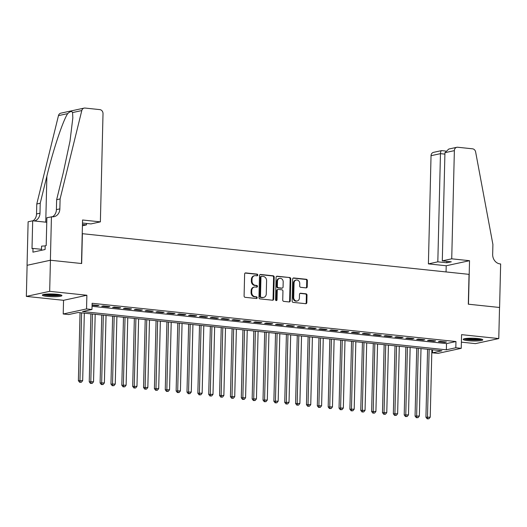 <?xml version="1.0" encoding="UTF-8"?>
<svg xmlns="http://www.w3.org/2000/svg" width="527" height="527" viewBox="0 0 527 527"><rect width="100%" height="100%" fill="white"/><g stroke="black" fill="none" stroke-linecap="round" stroke-linejoin="round"><path stroke-width="0.79" d="M257.775 275.035A0.863 0.738 77.8 0 0 257.051 274.106L245.727 272.914A1.232 1.061 77.8 0 0 244.627 274.02L244.093 295.99A1.232 1.061 77.8 0 0 245.127 297.32L256.458 298.513A0.863 0.738 77.8 0 0 256.497 296.806L255.028 296.648A3.946 3.386 77.8 0 1 251.715 292.386L251.761 290.555A3.946 3.386 77.8 0 1 254.337 287.057A3.946 3.386 77.8 0 1 255.266 287.011L256.735 287.162A0.863 0.738 77.8 0 0 256.774 285.456L255.312 285.298A3.946 3.386 77.8 0 1 251.992 281.036L252.038 279.205A3.946 3.386 77.8 0 1 254.613 275.707A3.946 3.386 77.8 0 1 255.542 275.661L257.011 275.812A0.863 0.738 77.8 0 0 257.775 275.035M256.866 275.799A0.863 0.738 77.8 0 0 256.425 274.238L245.134 273.052M256.313 298.499A0.863 0.738 77.8 0 0 255.865 296.945L254.403 296.787L255.028 296.648M256.59 287.149A0.863 0.738 77.8 0 0 256.142 285.594L254.679 285.436L255.312 285.298M477.91 338.545A9.796 1.37 -178.6 0 0 463.193 339.375A9.796 1.37 -178.6 0 0 468.075 340.679A9.796 1.37 -178.6 0 0 482.785 339.849A9.796 1.37 -178.6 0 0 477.91 338.545M57.048 294.283A9.796 1.37 -178.6 0 0 42.338 295.113A9.796 1.37 -178.6 0 0 47.213 296.418A9.796 1.37 -178.6 0 0 61.929 295.588A9.796 1.37 -178.6 0 0 57.048 294.283M306.121 287.894A1.232 1.061 77.8 0 0 307.215 286.78L307.366 280.621A1.232 1.061 77.8 0 0 306.332 279.284L293.75 277.966A1.232 1.061 77.8 0 0 292.656 279.073L292.116 301.042A1.232 1.061 77.8 0 0 293.157 302.373L305.732 303.697A1.232 1.061 77.8 0 0 306.833 302.59L307.01 295.146A1.232 1.061 77.8 0 0 305.976 293.809L300.594 293.243A1.232 1.061 77.8 0 0 299.494 294.356L299.408 298.045A3.3 2.833 77.8 0 1 297.254 300.97A3.3 2.833 77.8 0 1 293.704 297.445L294.059 282.979A3.3 2.833 77.8 0 1 296.207 280.061A3.3 2.833 77.8 0 1 299.758 283.579L299.698 285.99A1.232 1.061 77.8 0 0 300.739 287.327L306.121 287.894M455.809 347.761L461.237 348.327L437.917 353.393L432.483 352.82L441.942 350.771L78.101 312.504L68.642 314.56L63.214 313.987L86.54 308.921L91.968 309.494L82.515 311.549L446.356 349.809L455.809 347.761L455.96 341.542L92.12 303.275L91.968 309.494M51.442 216.722L50.381 260.239L81.494 263.513L82.561 219.996L100.374 221.867L103.015 113.687A3.768 3.234 77.8 0 0 99.847 109.616L85.025 108.055A3.768 3.234 77.8 0 0 84.136 108.101A3.768 3.234 77.8 0 0 81.79 110.558L60.098 198.929L59.854 208.876A8.794 7.543 -102.2 0 1 54.116 216.676A8.794 7.543 -102.2 0 1 52.041 216.781L46.877 217.71L46.192 245.569L45.184 245.786L45.091 249.515L32.924 252.156L33.017 248.428L32.009 248.645L32.687 220.793L28.122 221.781L27.055 265.305L50.434 260.246L81.659 263.533L82.39 233.692L469.037 274.35L468.305 304.198L499.53 307.478L498.773 338.565L461.573 334.652L461.237 348.327M50.434 260.246L49.676 291.332L26.35 296.398L63.55 300.311L63.214 313.987M63.55 300.311L86.876 295.245L49.676 291.332M86.876 295.245L86.54 308.921M274.211 277.13A1.232 1.061 77.8 0 0 273.177 275.799L260.595 274.475A1.232 1.061 77.8 0 0 259.501 275.588L258.961 297.557A1.232 1.061 77.8 0 0 260.002 298.888L272.578 300.212A1.232 1.061 77.8 0 0 273.678 299.099L274.211 277.13L273.585 277.268A1.232 1.061 77.8 0 0 272.545 275.937L260.002 274.62M277.176 276.22L289.751 277.545A1.232 1.061 77.8 0 1 290.792 278.875L290.252 300.845A1.232 1.061 77.8 0 1 289.158 301.951L283.776 301.385A1.232 1.061 77.8 0 1 282.735 300.054L282.953 291.148A1.232 1.061 77.8 0 0 281.919 289.81L278.348 289.435A1.232 1.061 77.8 0 0 277.255 290.548L277.024 299.823A0.863 0.738 77.8 0 1 275.535 299.665L276.076 277.327A1.232 1.061 77.8 0 1 277.176 276.22L276.609 276.339M461.388 342.148L475.446 343.63L498.773 338.565M27.108 265.312L26.35 296.398M92.073 305.252L97.376 305.812L98.957 305.469L92.08 304.863M109.814 306.609L103.299 305.923L101.724 306.266L108.239 306.951L109.814 306.609M120.676 307.755L114.161 307.07L112.587 307.412L119.102 308.097L120.676 307.755M131.539 308.894L125.024 308.209L123.443 308.552L129.965 309.237L131.539 308.894M142.395 310.041L135.88 309.356L134.306 309.692L140.821 310.377L142.395 310.041M153.258 311.18L146.743 310.495L145.169 310.838L151.684 311.523L153.258 311.18M164.121 312.32L157.606 311.635L156.025 311.977L162.547 312.663L164.121 312.32M174.984 313.466L168.462 312.781L166.888 313.124L173.403 313.809L174.984 313.466M185.84 314.606L179.325 313.921L177.751 314.263L184.266 314.948L185.84 314.606M196.703 315.752L190.188 315.06L188.613 315.403L195.128 316.088L196.703 315.752M207.566 316.892L201.05 316.207L199.469 316.549L205.991 317.234L207.566 316.892M218.422 318.031L211.907 317.346L210.332 317.689L216.847 318.374L218.422 318.031M229.285 319.178L222.769 318.492L221.195 318.835L227.71 319.52L229.285 319.178M240.147 320.317L233.632 319.632L232.051 319.975L238.573 320.66L240.147 320.317M251.01 321.457L244.488 320.772L242.914 321.114L249.429 321.799L251.01 321.457M261.866 322.603L255.351 321.918L253.777 322.26L260.292 322.946L261.866 322.603M272.729 323.743L266.214 323.058L264.64 323.4L271.155 324.085L272.729 323.743M283.592 324.889L277.07 324.204L275.496 324.546L282.011 325.231L283.592 324.889M294.448 326.029L287.933 325.343L286.359 325.686L292.874 326.371L294.448 326.029M305.311 327.168L298.796 326.483L297.221 326.826L303.736 327.511L305.311 327.168M316.174 328.314L309.659 327.629L308.078 327.972L314.599 328.657L316.174 328.314M327.036 329.454L320.515 328.769L318.94 329.111L325.455 329.797L327.036 329.454M337.893 330.6L331.378 329.915L329.803 330.258L336.318 330.943L337.893 330.6M348.755 331.74L342.24 331.055L340.666 331.397L347.181 332.082L348.755 331.74M359.618 332.88L353.097 332.194L351.522 332.537L358.037 333.222L359.618 332.88M370.474 334.026L363.959 333.341L362.385 333.683L368.9 334.368L370.474 334.026M381.337 335.165L374.822 334.48L373.248 334.823L379.763 335.508L381.337 335.165M392.2 336.312L385.685 335.627L384.104 335.969L390.626 336.654L392.2 336.312M403.063 337.451L396.541 336.766L394.967 337.109L401.482 337.794L403.063 337.451M413.919 338.591L407.404 337.906L405.83 338.248L412.345 338.933L413.919 338.591M424.782 339.737L418.267 339.052L416.686 339.395L423.207 340.08L424.782 339.737M435.645 340.877L429.123 340.192L427.549 340.534L434.064 341.219L435.645 340.877M92.047 306.319L446.507 343.597L455.96 341.542M438.411 341.674L444.926 342.366L446.501 342.023L439.986 341.338L438.411 341.674M432.562 349.783L432.483 352.82M446.507 343.597L446.356 349.809M97.376 305.812L97.39 305.304M108.239 306.951L108.252 306.444M119.102 308.097L119.115 307.59M129.965 309.237L129.971 308.73M140.821 310.377L140.834 309.876M151.684 311.523L151.697 311.016M162.547 312.663L162.56 312.155M173.403 313.809L173.416 313.301M184.266 314.948L184.279 314.441M195.128 316.088L195.142 315.587M205.991 317.234L205.998 316.727M216.847 318.374L216.86 317.867M227.71 319.52L227.723 319.013M238.573 320.66L238.586 320.152M249.429 321.799L249.442 321.299M260.292 322.946L260.305 322.438M271.155 324.085L271.168 323.578M282.011 325.231L282.024 324.724M292.874 326.371L292.887 325.864M303.736 327.511L303.75 327.003M314.599 328.657L314.606 328.15M325.455 329.797L325.469 329.289M336.318 330.943L336.331 330.436M347.181 332.082L347.194 331.575M358.037 333.222L358.05 332.715M368.9 334.368L368.913 333.861M379.763 335.508L379.776 335.001M390.626 336.654L390.632 336.147M401.482 337.794L401.495 337.287M412.345 338.933L412.358 338.426M423.207 340.08L423.221 339.572M434.064 341.219L434.077 340.712M444.926 342.366L444.94 341.858M254.613 275.707L253.981 275.845A3.946 3.386 77.8 0 0 251.405 279.343L252.038 279.205M254.679 285.436A3.946 3.386 77.8 0 1 251.359 281.174L251.405 279.343M254.337 287.057L253.704 287.195A3.946 3.386 77.8 0 0 251.129 290.693L251.761 290.555M254.403 296.787A3.946 3.386 77.8 0 1 251.083 292.525L251.129 290.693M272.545 300.206A1.232 1.061 77.8 0 0 273.045 299.237L273.585 277.268M261.728 276.306A0.863 0.738 77.8 0 0 260.964 277.083L260.49 296.372A0.863 0.738 77.8 0 0 261.214 297.3L262.762 297.465A3.946 3.386 77.8 0 0 263.691 297.412A3.946 3.386 77.8 0 0 266.267 293.914L266.59 280.733A3.946 3.386 77.8 0 0 263.276 276.471L261.728 276.306M261.096 276.444A0.863 0.738 77.8 0 0 260.331 277.222L260.964 277.083M263.691 297.412L263.065 297.551A3.946 3.386 77.8 0 1 262.13 297.603L260.582 297.439A0.863 0.738 77.8 0 1 259.857 296.503L260.331 277.222M276.583 276.359L289.751 277.545M289.119 301.951A1.232 1.061 77.8 0 0 289.619 300.983L290.16 279.014A1.232 1.061 77.8 0 0 289.125 277.683M278.058 289.455L277.426 289.587A1.232 1.061 77.8 0 0 276.622 290.68L276.392 299.955L277.024 299.823M276.128 300.568A0.863 0.738 77.8 0 0 276.392 299.955M283.183 281.899A3.3 2.833 77.8 0 0 279.633 278.375A3.3 2.833 77.8 0 0 277.479 281.299L277.354 286.398A1.232 1.061 77.8 0 0 278.388 287.729L281.958 288.104A1.232 1.061 77.8 0 0 283.058 286.998L283.183 281.899M279.633 278.375L279 278.513A3.3 2.833 77.8 0 0 276.846 281.438L277.479 281.299M282.255 288.091L281.622 288.223A1.232 1.061 77.8 0 1 281.332 288.243L277.762 287.867A1.232 1.061 77.8 0 1 276.721 286.53L276.846 281.438M296.207 280.061L295.581 280.193A3.3 2.833 77.8 0 0 293.427 283.118L294.059 282.979M297.254 300.97L296.622 301.108A3.3 2.833 77.8 0 1 293.071 297.584L293.427 283.118M305.7 303.69A1.232 1.061 77.8 0 0 306.2 302.729L306.385 295.278A1.232 1.061 77.8 0 0 305.344 293.947L300.001 293.387M306.082 287.887A1.232 1.061 77.8 0 0 306.589 286.919L306.734 280.759A1.232 1.061 77.8 0 0 305.7 279.422L293.157 278.104M80.045 312.709L78.378 380.678L82.673 380.626L84.32 313.157M81.606 312.873L79.959 380.336L80.256 382.141L79.63 382.279L81.342 382.259L80.256 382.141M82.673 380.626L81.342 382.259M79.63 382.279L78.378 380.678M60.421 294.817A8.478 1.186 1.4 0 1 52.133 295.542A8.478 1.186 1.4 0 1 43.879 294.415M45.585 294.171A7.852 1.1 -178.6 0 0 52.153 294.83A7.852 1.1 -178.6 0 0 58.728 294.494M43.049 294.619A9.736 1.364 -178.6 0 0 52.133 295.719A9.736 1.364 -178.6 0 0 61.237 295.061M45.184 245.918L41.58 246.122L41.475 250.299M481.276 339.078A8.478 1.186 1.4 0 1 472.996 339.803A8.478 1.186 1.4 0 1 464.742 338.677M466.448 338.433A7.852 1.1 -178.6 0 0 473.009 339.092A7.852 1.1 -178.6 0 0 479.583 338.756M463.912 338.881A9.736 1.364 -178.6 0 0 472.996 339.981A9.736 1.364 -178.6 0 0 482.093 339.322M82.449 224.462L86.474 224.884L86.507 223.448M86.474 224.884L82.416 225.767M60.098 198.929L56.646 199.68L63.299 172.586L70.005 141.144L72.838 117.87L72.568 112.561C71.824 110.953 70.196 111.309 67.687 113.621C62.897 120.762 53.069 150.287 46.877 176.15L40.223 203.244L39.986 213.191A8.794 7.543 -102.2 0 1 34.341 220.965M40.223 203.244L36.778 203.995L36.534 213.942A8.794 7.543 -102.2 0 1 32.977 220.82M52.344 216.808A8.794 7.543 -102.2 0 0 56.402 209.627L56.646 199.68M67.687 113.621L58.464 115.624L36.778 203.995M50.381 260.239L27.055 265.305M100.374 221.867L90.947 223.916L82.489 223.02M46.765 222.275L32.687 220.793M58.464 115.624A3.768 3.234 -102.2 0 1 60.809 113.167L84.136 108.101M41.501 249.317L33.017 248.428M451.725 258.816L454.366 150.636L444.94 152.685L442.298 260.865L451.725 258.816L469.531 260.694L468.47 304.211L499.589 307.485L500.65 263.961L500.051 263.902A8.794 7.543 77.8 0 1 492.666 254.396L492.903 244.449L475.637 151.98A3.768 3.234 77.8 0 0 472.541 148.812L457.713 147.25A3.768 3.234 77.8 0 0 456.823 147.296A3.768 3.234 77.8 0 0 454.366 150.636M446.059 271.939L446.211 265.753L469.531 260.694M446.211 265.753L428.398 263.882L437.818 261.833L446.837 262.782L451.31 261.814L442.298 260.865M437.818 261.833L440.467 153.653L431.04 155.702A3.768 3.234 -102.2 0 1 433.497 152.362L441.547 150.617L445.526 151.012M428.398 263.882L431.04 155.702M446.837 262.782L446.87 261.346M441.922 150.682C441.092 150.465 440.605 151.453 440.467 153.653L444.907 154.121M456.823 147.296L448.773 149.049L444.94 152.685M90.901 313.848L89.241 381.825L93.529 381.765L95.183 314.303M92.469 314.013L90.815 381.482L91.118 383.287L90.486 383.419L92.205 383.399L91.118 383.287M93.529 381.765L92.205 383.399M90.486 383.419L89.241 381.825M101.764 314.994L100.104 382.964L104.392 382.905L106.039 315.442M103.325 315.159L101.678 382.622L101.981 384.427L101.349 384.565L103.068 384.539L101.981 384.427M104.392 382.905L103.068 384.539M101.349 384.565L100.104 382.964M112.626 316.134L110.96 384.104L115.255 384.051L116.902 316.589M114.188 316.299L112.541 383.761L112.844 385.566L112.211 385.705L113.924 385.685L112.844 385.566M115.255 384.051L113.924 385.685M112.211 385.705L110.96 384.104M123.483 317.28L121.823 385.25L126.118 385.191L127.765 317.728M125.051 317.445L123.397 384.908L123.7 386.713L123.074 386.851L124.787 386.825L123.7 386.713M126.118 385.191L124.787 386.825M123.074 386.851L121.823 385.25M134.345 318.42L132.685 386.39L136.974 386.337L138.627 318.868M135.907 318.585L134.26 386.047L134.563 387.852L133.93 387.991L135.65 387.964L134.563 387.852M136.974 386.337L135.65 387.964M133.93 387.991L132.685 386.39M145.208 319.56L143.548 387.536L147.837 387.477L149.484 320.014M146.769 319.724L145.123 387.193L145.426 388.998L144.793 389.13L146.513 389.11L145.426 388.998M147.837 387.477L146.513 389.11M144.793 389.13L143.548 387.536M156.064 320.706L154.404 388.676L158.699 388.616L160.346 321.154M157.632 320.871L155.985 388.333L156.282 390.138L155.656 390.276L157.369 390.25L156.282 390.138M158.699 388.616L157.369 390.25M155.656 390.276L154.404 388.676M166.927 321.845L165.267 389.815L169.556 389.763L171.209 322.3M168.495 322.01L166.842 389.473L167.145 391.278L166.512 391.416L168.232 391.396L167.145 391.278M169.556 389.763L168.232 391.396M166.512 391.416L165.267 389.815M177.79 322.992L176.13 390.962L180.418 390.902L182.065 323.44M179.351 323.156L177.704 390.619L178.007 392.424L177.375 392.556L179.094 392.536L178.007 392.424M180.418 390.902L179.094 392.536M177.375 392.556L176.13 390.962M188.653 324.131L186.986 392.101L191.281 392.042L192.928 324.579M190.214 324.296L188.567 391.759L188.87 393.564L188.238 393.702L189.951 393.676L188.87 393.564M191.281 392.042L189.951 393.676M188.238 393.702L186.986 392.101M199.509 325.271L197.849 393.241L202.144 393.188L203.791 325.726M201.077 325.436L199.423 392.905L199.726 394.71L199.101 394.842L200.813 394.822L199.726 394.71M202.144 393.188L200.813 394.822M199.101 394.842L197.849 393.241M210.372 326.417L208.712 394.387L213 394.328L214.654 326.865M211.933 326.582L210.286 394.044L210.589 395.849L209.957 395.988L211.676 395.961L210.589 395.849M213 394.328L211.676 395.961M209.957 395.988L208.712 394.387M221.235 327.557L219.575 395.527L223.863 395.474L225.51 328.011M222.796 327.722L221.149 395.184L221.452 396.989L220.82 397.127L222.539 397.108L221.452 396.989M223.863 395.474L222.539 397.108M220.82 397.127L219.575 395.527M232.091 328.703L230.431 396.673L234.726 396.614L236.373 329.151M233.659 328.868L232.012 396.33L232.308 398.135L231.682 398.267L233.395 398.247L232.308 398.135M234.726 396.614L233.395 398.247M231.682 398.267L230.431 396.673M242.954 329.843L241.294 397.813L245.582 397.753L247.235 330.291M244.521 330.007L242.868 397.47L243.171 399.275L242.539 399.413L244.258 399.387L243.171 399.275M245.582 397.753L244.258 399.387M242.539 399.413L241.294 397.813M253.816 330.982L252.156 398.952L256.445 398.899L258.092 331.437M255.378 331.147L253.731 398.616L254.034 400.415L253.401 400.553L255.121 400.533L254.034 400.415M256.445 398.899L255.121 400.533M253.401 400.553L252.156 398.952M264.679 332.129L263.013 400.098L267.308 400.039L268.954 332.577M266.24 332.293L264.594 399.756L264.897 401.561L264.264 401.699L265.977 401.673L264.897 401.561M267.308 400.039L265.977 401.673M264.264 401.699L263.013 400.098M275.535 333.268L273.875 401.238L278.17 401.185L279.817 333.716M277.103 333.433L275.45 400.895L275.753 402.7L275.127 402.839L276.84 402.819L275.753 402.7M278.17 401.185L276.84 402.819M275.127 402.839L273.875 401.238M286.398 334.414L284.738 402.384L289.027 402.325L290.68 334.862M287.959 334.579L286.313 402.042L286.616 403.847L285.983 403.978L287.702 403.959L286.616 403.847M289.027 402.325L287.702 403.959M285.983 403.978L284.738 402.384M297.261 335.554L295.601 403.524L299.889 403.465L301.536 336.002M298.822 335.719L297.175 403.181L297.478 404.986L296.846 405.125L298.565 405.098L297.478 404.986M299.889 403.465L298.565 405.098M296.846 405.125L295.601 403.524M308.117 336.694L306.457 404.664L310.752 404.611L312.399 337.148M309.685 336.858L308.038 404.321L308.335 406.126L307.709 406.264L309.421 406.245L308.335 406.126M310.752 404.611L309.421 406.245M307.709 406.264L306.457 404.664M318.98 337.84L317.32 405.81L321.608 405.75L323.262 338.288M320.548 338.005L318.894 405.467L319.197 407.272L318.565 407.411L320.284 407.384L319.197 407.272M321.608 405.75L320.284 407.384M318.565 407.411L317.32 405.81M329.843 338.98L328.183 406.949L332.471 406.897L334.118 339.428M331.404 339.144L329.757 406.607L330.06 408.412L329.428 408.55L331.147 408.53L330.06 408.412M332.471 406.897L331.147 408.53M329.428 408.55L328.183 406.949M340.706 340.126L339.039 408.096L343.334 408.036L344.981 340.574M342.267 340.29L340.62 407.753L340.923 409.558L340.29 409.69L342.003 409.67L340.923 409.558M343.334 408.036L342.003 409.67M340.29 409.69L339.039 408.096M351.562 341.265L349.902 409.235L354.197 409.176L355.844 341.713M353.13 341.43L351.476 408.893L351.779 410.698L351.153 410.836L352.866 410.81L351.779 410.698M354.197 409.176L352.866 410.81M351.153 410.836L349.902 409.235M362.424 342.405L360.764 410.375L365.053 410.322L366.706 342.86M363.986 342.57L362.339 410.032L362.642 411.837L362.009 411.976L363.729 411.956L362.642 411.837M365.053 410.322L363.729 411.956M362.009 411.976L360.764 410.375M373.287 343.551L371.627 411.521L375.916 411.462L377.563 343.999M374.849 343.716L373.202 411.179L373.505 412.984L372.872 413.122L374.592 413.096L373.505 412.984M375.916 411.462L374.592 413.096M372.872 413.122L371.627 411.521M384.143 344.691L382.483 412.661L386.778 412.608L388.425 345.139M385.711 344.856L384.058 412.318L384.361 414.123L383.735 414.262L385.448 414.242L384.361 414.123M386.778 412.608L385.448 414.242M383.735 414.262L382.483 412.661M395.006 345.837L393.346 413.807L397.635 413.748L399.288 346.285M396.567 345.995L394.921 413.464L395.224 415.269L394.591 415.401L396.311 415.381L395.224 415.269M397.635 413.748L396.311 415.381M394.591 415.401L393.346 413.807M405.869 346.977L404.209 414.947L408.497 414.887L410.144 347.425M407.43 347.141L405.783 414.604L406.086 416.409L405.454 416.547L407.173 416.521L406.086 416.409M408.497 414.887L407.173 416.521M405.454 416.547L404.209 414.947M416.732 348.116L415.065 416.086L419.36 416.034L421.007 348.571M418.293 348.281L416.646 415.744L416.949 417.549L416.317 417.687L418.03 417.667L416.949 417.549M419.36 416.034L418.03 417.667M416.317 417.687L415.065 416.086M427.588 349.263L425.928 417.232L430.223 417.173L431.87 349.711M429.156 349.427L427.502 416.89L427.805 418.695L427.18 418.833L428.892 418.807L427.805 418.695M430.223 417.173L428.892 418.807M427.18 418.833L425.928 417.232M256.425 274.238L257.051 274.106M255.865 296.945L256.497 296.806M256.142 285.594L256.774 285.456M251.359 281.174L251.992 281.036M251.083 292.525L251.715 292.386M245.16 273.032L245.727 272.914M273.045 299.237L273.678 299.099M260.035 274.6L260.595 274.475M272.545 275.937L273.177 275.799M259.857 296.503L260.49 296.372M260.582 297.439L261.214 297.3M262.13 297.603L262.762 297.465M290.16 279.014L290.792 278.875M289.619 300.983L290.252 300.845M276.622 290.68L277.255 290.548M276.721 286.53L277.354 286.398M277.762 287.867L278.388 287.729M281.332 288.243L281.958 288.104M293.071 297.584L293.704 297.445M300.028 293.368L300.594 293.243M305.344 293.947L305.976 293.809M306.385 295.278L307.01 295.146M306.2 302.729L306.833 302.59M293.19 278.085L293.75 277.966M305.7 279.422L306.332 279.284M306.734 280.759L307.366 280.621M306.589 286.919L307.215 286.78M39.986 213.191L36.534 213.942M56.402 209.627L59.854 208.876M81.79 110.558L72.568 112.561M46.877 176.15L45.75 222.163M260.891 276.458L261.524 276.319"/></g></svg>
